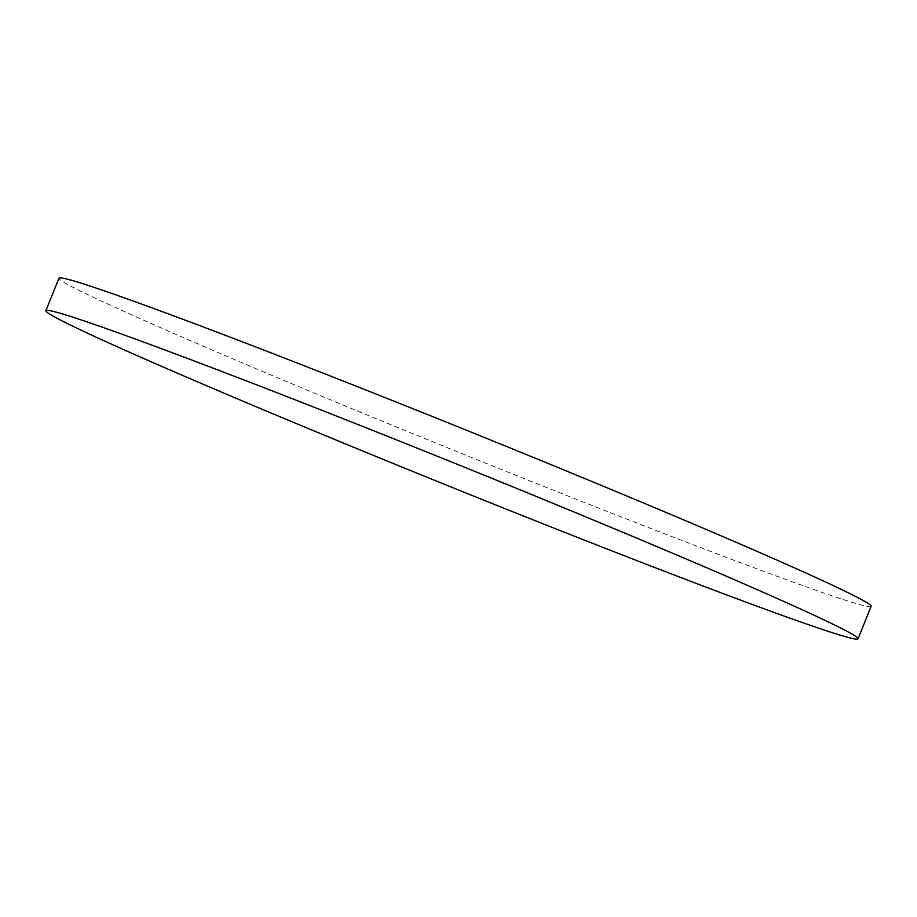 <?xml version="1.0" encoding="UTF-8"?>
<svg xmlns="http://www.w3.org/2000/svg" width="917" height="917" viewBox="0 0 917 917"><rect width="100%" height="100%" fill="white"/><g stroke="black" fill="none" stroke-linecap="round" stroke-linejoin="round"><path stroke-width="0.69" stroke-dasharray="4.58 3.44" d="M871.15 606.332A437.982 11.68 22 0 1 807.453 587.258A437.982 11.68 22 0 1 349.217 407.572A437.982 11.68 22 0 1 58.975 278.195"/><path stroke-width="1.38" d="M45.85 310.668L58.975 278.195A437.982 11.68 22 0 1 122.66 297.268A437.982 11.68 22 0 1 580.908 476.955A437.982 11.68 22 0 1 871.15 606.332L858.025 638.805A437.982 11.68 22 0 1 794.34 619.732A437.982 11.68 22 0 1 336.092 440.045A437.982 11.68 22 0 1 45.85 310.668A437.982 11.68 22 0 1 109.547 329.742A437.982 11.68 22 0 1 567.783 509.428A437.982 11.68 22 0 1 858.025 638.805"/></g></svg>
